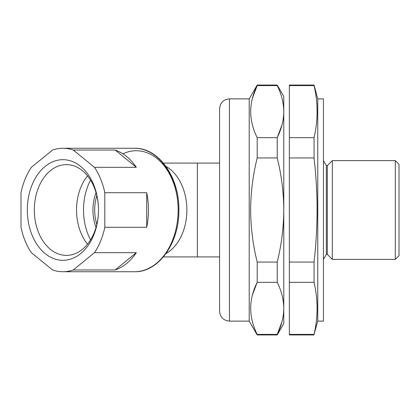 <?xml version="1.0" encoding="UTF-8"?>
<svg xmlns="http://www.w3.org/2000/svg" width="420" height="420" viewBox="0 0 420 420"><rect width="100%" height="100%" fill="white"/><g stroke="black" fill="none" stroke-linecap="round" stroke-linejoin="round"><path stroke-width="0.63" d="M317.762 98.879L317.762 321.121L323.437 321.121L323.437 98.879L317.762 98.879L314.055 85.05L314.055 85.601L289.359 85.601L289.359 85.05L314.055 85.05M317.762 321.121L314.055 334.399C318.087 317.048 318.087 299.696 314.055 282.345L314.055 262.054C316.045 244.687 317.058 227.335 317.1 210C317.058 192.602 316.045 175.25 314.055 157.946L314.055 137.655C318.087 120.304 318.087 102.953 314.055 85.601M326.33 165.622L327.317 165.622L327.317 254.378L326.33 254.378L326.33 165.622L323.437 160.613M327.317 254.378L332.33 259.387L332.33 160.613L395.294 160.613L395.294 259.387L399 255.68L399 164.32L395.294 160.613M314.055 262.054L289.359 262.054L289.359 282.345L289.359 85.601M314.055 334.95L289.359 334.95L289.359 282.345L314.055 282.345M314.055 157.946L289.359 157.946L289.359 137.655L314.055 137.655M314.055 334.399L289.359 334.399M96.044 227.367A36.545 25.841 90 0 1 92.941 210A36.545 25.841 90 0 1 96.044 192.633M96.836 195.652A35.312 24.969 -90 0 0 94.684 210A35.312 24.969 -90 0 0 96.836 224.348M87.507 175.828A45.376 32.088 -90 0 0 76.535 210L76.535 210A45.376 32.088 -90 0 0 87.507 244.172M90.547 180.122A49.87 35.264 -90 0 0 83.517 210A49.87 35.264 -90 0 0 90.547 239.878M219.576 256.919L197.353 256.919L197.353 163.081L219.576 163.081M146.716 227.283L146.716 192.717A61.735 43.654 90 0 1 148.465 210A61.735 43.654 90 0 1 146.716 227.283L104.811 227.283L104.811 192.717A61.735 43.654 -90 0 0 94.442 167.317L73.274 150.034A61.735 43.654 -90 0 0 62.905 148.265A61.735 43.654 -90 0 0 52.537 150.034L31.369 167.317A61.735 43.654 -90 0 0 21 192.717L21 227.283A61.735 43.654 -90 0 0 31.369 252.683L52.537 269.966A61.735 43.654 -90 0 0 62.905 271.735A61.735 43.654 -90 0 0 73.274 269.966L94.442 252.683A61.735 43.654 -90 0 0 104.811 227.283M136.348 252.683A61.735 43.654 90 0 1 115.18 269.966L136.348 252.683L94.442 252.683M115.18 269.966L73.274 269.966M27.326 210A50.316 35.579 90 0 1 62.905 159.684A50.316 35.579 90 0 1 98.485 210L98.485 210A45.376 32.088 -90 0 0 66.397 164.624A45.376 32.088 -90 0 0 34.314 210A45.376 32.088 -90 0 0 66.397 255.376A45.376 32.088 -90 0 0 98.485 210L98.485 210A50.316 35.579 90 0 1 62.905 260.316A50.316 35.579 90 0 1 27.326 210M146.716 192.717L104.811 192.717M115.18 150.034A61.735 43.654 90 0 1 136.348 167.317L115.18 150.034L73.274 150.034M136.348 167.317L94.442 167.317M229.457 98.879C223.456 99.467 220.164 102.758 219.576 108.759L219.576 311.241C220.164 317.242 223.456 320.534 229.457 321.121L229.457 98.879L249.212 98.879L249.212 321.121L257.192 334.95L277.221 334.95L277.221 334.399C281.489 325.815 283.673 317.137 283.784 308.369L283.784 323.589L277.221 334.95M249.212 98.879L257.192 85.05L257.192 85.601C248.53 102.858 248.53 120.209 257.192 137.655L257.192 157.946C252.94 175.046 250.756 192.397 250.635 210C250.74 227.504 252.924 244.855 257.192 262.054L257.192 282.345C248.53 299.596 248.53 316.948 257.192 334.399L257.192 334.95M252.53 97.886L257.192 85.601L277.221 85.601L277.221 85.05L283.784 96.411L283.784 111.631C283.668 102.842 281.484 94.169 277.221 85.601M252.53 294.625L257.192 282.345L277.221 282.345L277.221 262.054C281.489 244.855 283.679 227.504 283.784 210L283.784 308.369C283.668 299.586 281.484 290.908 277.221 282.345M282.025 124.861L277.221 137.655L277.221 157.946C281.474 175.04 283.663 192.392 283.784 210L283.784 111.631C283.673 120.398 281.489 129.071 277.221 137.655L257.192 137.655M282.025 321.605L277.221 334.399L257.192 334.399M257.192 157.946L277.221 157.946M257.192 262.054L277.221 262.054M165.953 253.601A46.919 33.175 -90 0 0 186.879 210A46.919 33.175 -90 0 0 165.953 166.399M134.495 148.265C158.634 147.535 179.461 177.272 178.873 210C179.461 242.728 158.634 272.465 134.495 271.735A61.735 43.654 -90 0 0 178.148 210A61.735 43.654 -90 0 0 134.495 148.265L62.905 148.265M122.903 153.82A59.262 41.905 90 0 1 178.148 210M327.317 165.622L332.33 160.613M332.33 259.387L395.294 259.387M326.33 254.378L323.437 259.387M197.353 163.081L163.38 163.081M134.495 271.735L62.905 271.735M197.353 256.919L163.38 256.919M229.457 321.121L249.212 321.121M257.192 85.05L277.221 85.05"/></g></svg>
